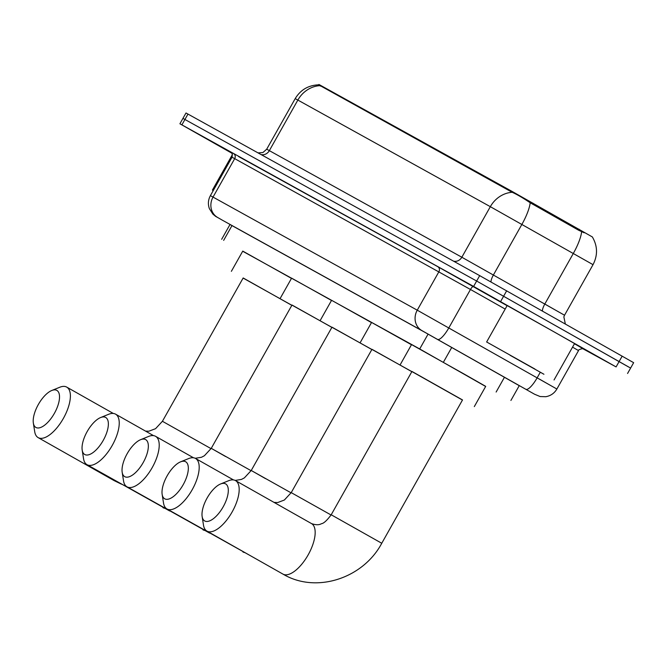 <?xml version="1.0" encoding="UTF-8"?>
<svg xmlns="http://www.w3.org/2000/svg" width="667" height="667" viewBox="0 0 667 667"><rect width="100%" height="100%" fill="white"/><g stroke="black" fill="none" stroke-linecap="round" stroke-linejoin="round"><path stroke-width="1" d="M318.918 84.459L511.681 191.204L592.363 236.952M485.651 386.476L419.71 348.958L242.68 251.242M231.966 153.277L179.915 123.779L182.95 118.384L476.655 281.032L630.615 368.076L633.65 362.681L479.69 275.638L185.993 112.99L182.95 118.384L476.655 281.032L628.622 367M584.15 232.783L578.589 230.207L530.19 202.751C522.753 197.791 516.75 194.297 512.164 192.279L318.709 84.842C308.396 85.218 300.559 89.812 295.198 98.624L266.708 149.183L461.839 257.237L564.54 315.224L563.848 316.858L565.349 323.987M179.915 123.779L473.612 286.426L616.091 366.917L582.925 348.766M519.243 385.668L425.704 332.775L229.998 224.504M213.232 190.587L212.414 190.087L213.265 190.537M534.917 369.034L486.635 341.979L534.917 369.034M486.635 341.979L507.153 305.569L555.428 332.633L574.562 343.555L554.052 379.957M510.147 355.319L543.938 374.262L510.147 355.319M35.918 427.464A21.277 9.163 -60.5 0 0 54.377 413.365A21.277 9.163 -60.5 0 0 56.803 390.387A21.277 9.163 -60.5 0 0 51.768 390.495A21.277 9.163 -60.5 0 0 38.386 404.419A21.277 9.163 -60.5 0 0 33.35 423.053A21.277 9.163 -60.5 0 0 35.918 427.464M51.768 390.495L59.813 387.235A29.014 12.49 119.5 0 1 66.683 387.085A29.014 12.49 119.5 0 1 66.725 387.11A29.014 12.49 119.5 0 1 63.34 418.467A29.014 12.49 119.5 0 1 38.194 437.644A29.014 12.49 119.5 0 1 38.152 437.619A29.014 12.49 119.5 0 1 34.701 431.632L33.35 423.053M291.829 305.344L243.172 277.964L162.415 421.286L211.072 448.658M243.113 278.064L291.863 305.278M231.374 271.319L242.763 251.1L291.479 278.381M84.759 454.519A21.277 9.163 -60.5 0 0 103.218 440.42A21.277 9.163 -60.5 0 0 105.653 417.442A21.277 9.163 -60.5 0 0 100.609 417.55A21.277 9.163 -60.5 0 0 87.227 431.466A21.277 9.163 -60.5 0 0 82.191 450.108A21.277 9.163 -60.5 0 0 84.759 454.519M100.609 417.55L108.654 414.282A29.014 12.49 119.5 0 1 115.524 414.14A29.014 12.49 119.5 0 1 115.566 414.157A29.014 12.49 119.5 0 1 112.181 445.523A29.014 12.49 119.5 0 1 87.035 464.699A29.014 12.49 119.5 0 1 86.993 464.674A29.014 12.49 119.5 0 1 83.542 458.679L82.191 450.108M331.866 327.38L292.013 305.019L211.256 448.341L225.604 456.528M291.954 305.111L331.899 327.339M280.215 298.374L291.612 278.147L331.499 300.458M124.737 476.663A21.277 9.163 -60.5 0 0 143.197 462.564A21.277 9.163 -60.5 0 0 145.631 439.586A21.277 9.163 -60.5 0 0 140.587 439.695A21.277 9.163 -60.5 0 0 127.214 453.61A21.277 9.163 -60.5 0 0 122.178 472.253A21.277 9.163 -60.5 0 0 124.737 476.663M140.587 439.695L148.633 436.426A29.014 12.49 119.5 0 1 155.511 436.285A29.014 12.49 119.5 0 1 155.553 436.31A29.014 12.49 119.5 0 1 152.168 467.667A29.014 12.49 119.5 0 1 127.022 486.843A29.014 12.49 119.5 0 1 126.98 486.818A29.014 12.49 119.5 0 1 123.52 480.824L122.178 472.253M371.853 349.533L331.991 327.163L251.234 470.485L265.591 478.673M331.941 327.264L371.878 349.483M320.193 320.519L331.591 300.292L371.486 322.603M164.724 498.808A21.277 9.163 -60.5 0 0 183.183 484.709A21.277 9.163 -60.5 0 0 185.618 461.731A21.277 9.163 -60.5 0 0 180.574 461.839A21.277 9.163 -60.5 0 0 167.192 475.754A21.277 9.163 -60.5 0 0 162.156 494.397A21.277 9.163 -60.5 0 0 164.724 498.808M180.574 461.839L188.619 458.579A29.014 12.49 119.5 0 1 195.489 458.429A29.014 12.49 119.5 0 1 195.531 458.454A29.014 12.49 119.5 0 1 192.146 489.811A29.014 12.49 119.5 0 1 167 508.988A29.014 12.49 119.5 0 1 166.958 508.963A29.014 12.49 119.5 0 1 163.507 502.968L162.156 494.397M411.831 371.677L371.978 349.308L291.221 492.63L331.074 514.991M371.919 349.408L411.864 371.627M360.18 342.663L371.577 322.436L411.464 344.747M204.702 520.952A21.277 9.163 -60.5 0 0 223.162 506.853A21.277 9.163 -60.5 0 0 225.596 483.875A21.277 9.163 -60.5 0 0 220.56 483.984A21.277 9.163 -60.5 0 0 207.179 497.907A21.277 9.163 -60.5 0 0 202.143 516.541A21.277 9.163 -60.5 0 0 204.702 520.952M220.56 483.984L228.598 480.724A29.014 12.49 119.5 0 1 235.476 480.573A29.014 12.49 119.5 0 1 235.518 480.599A29.014 12.49 119.5 0 1 232.133 511.956A29.014 12.49 119.5 0 1 206.987 531.132A29.014 12.49 119.5 0 1 206.945 531.107A29.014 12.49 119.5 0 1 203.485 525.121L202.143 516.541M462.514 399.942L411.956 371.452L331.199 514.774L381.757 543.263L462.514 399.942M411.906 371.552L462.464 400.042M400.158 364.807L411.556 344.581L464.666 374.354L485.709 386.368L474.312 406.595M320.71 85.434L320.335 86.093M511.681 191.204L511.306 191.871M532.991 203.168L532.441 204.144M579.139 229.231L578.589 230.207M232.033 225.504L223.662 240.37M428.089 334.092L419.71 348.958M451.759 347.407L443.397 362.248M504.502 377.188L496.131 392.038M543.38 303.21L559.146 312.189M592.329 236.893C597.649 246.023 597.882 255.278 593.03 264.666L490.328 206.678L297.849 100.067A27.08 24.446 -61 0 1 319.685 85.668M512.164 192.279A27.08 24.446 119 0 0 490.328 206.678L461.839 257.237A7.737 6.987 -61 0 1 453.585 261.181M530.19 202.751A27.08 7.237 119.5 0 1 521.894 224.395L493.413 274.962A7.737 2.068 -60.5 0 0 491.037 281.983M261.105 154.569A7.737 6.987 -61 0 0 269.36 150.625L297.849 100.067L295.198 98.624M581.624 231.699A27.08 7.237 119.5 0 1 573.32 253.443L544.831 304.002A7.737 2.068 -60.5 0 0 542.463 311.047M622.169 356.128L616.091 366.917M187.977 114.065L181.899 124.854M479.69 275.638L473.612 286.426M506.67 290.795L500.592 301.584M539.236 378.989L551.484 385.976M534.475 394.18A15.474 13.965 -61 0 0 534.575 394.239L421.811 330.54L221.878 219.918A15.474 8.988 119.5 0 0 221.911 219.935M217.6 217.434A15.474 13.965 -61 0 1 213.04 197.073L234.692 158.646L232.041 157.204L210.397 195.631L417.25 310.18L556.878 389.019L578.531 350.592L572.544 347.14M540.253 372.311L537.168 377.797A15.474 4.135 119.5 0 1 525.946 389.295M238.653 156.587L437.76 266.667L507.087 305.686M574.454 343.755L583.5 348.974M437.602 339.403A15.474 4.135 119.5 0 0 448.824 327.906L470.477 289.478L234.692 158.646A3.869 3.493 119 0 0 233.558 153.56M505.177 309.071L470.477 289.478A3.869 1.034 -60.5 0 1 473.287 286.602M421.811 330.54A15.474 13.965 -61 0 1 417.25 310.18L438.903 271.752A3.869 3.493 119 0 0 437.76 266.667M114.099 480.582A29.014 12.49 -60.5 0 0 114.14 480.607A29.014 12.49 -60.5 0 0 114.182 480.632A29.014 12.49 -60.5 0 0 116.4 481.307M162.94 507.629A29.014 12.49 -60.5 0 0 162.981 507.654A29.014 12.49 -60.5 0 0 163.023 507.679A29.014 12.49 -60.5 0 0 165.007 508.329M251.109 470.702L211.256 448.341L204.394 455.744L201.459 457.279L195.214 458.287M202.926 529.781A29.014 12.49 -60.5 0 0 202.968 529.798A29.014 12.49 -60.5 0 0 203.01 529.823A29.014 12.49 -60.5 0 0 204.986 530.473M291.095 492.846L251.234 470.485L244.372 477.889L241.446 479.423L235.201 480.432M242.905 551.926A29.014 12.49 -60.5 0 0 242.946 551.942A29.014 12.49 -60.5 0 0 242.988 551.968A29.014 12.49 -60.5 0 0 244.972 552.618M282.891 574.07A29.014 12.49 -60.5 0 0 282.933 574.095A29.014 12.49 -60.5 0 0 282.975 574.112A29.014 12.49 -60.5 0 0 308.121 554.936A29.014 12.49 -60.5 0 0 311.506 523.578A29.014 12.49 -60.5 0 0 311.464 523.553M230.057 224.412L221.669 239.286M519.301 385.568L510.914 400.45M593.03 264.666L564.54 315.224M266.708 149.183L262.906 152.543L258.062 152.885M627.572 373.47L630.615 368.076M232.041 157.204C232.508 154.152 232.091 152.443 230.807 152.084M583.55 348.999L582.441 348.666C579.548 349.3 578.247 349.95 578.531 350.592M210.397 195.631C208.137 199.825 207.804 204.169 209.388 208.663L212.906 214.149C217.45 217.809 213.29 214.882 221.878 219.918M534.575 394.239L540.137 396.548L545.814 396.707C550.675 395.831 554.36 393.263 556.878 389.019M212.414 190.087L232.458 154.511M121.502 484.192L114.14 480.607L38.152 437.619M145.539 431.115L148.874 431.207L155.553 428.689L162.415 421.286M113.307 413.457L66.725 387.11M169.626 510.939L86.993 464.674M153.527 435.634L115.566 414.157M209.605 533.083L126.98 486.818M193.513 457.779L155.553 436.31M249.591 555.236L166.958 508.963M274.054 502.393L277.68 502.551L284.359 500.033L291.221 492.63M233.492 479.923L195.531 458.454M381.757 543.263C363.282 578.156 316.625 593.788 283.45 574.387L206.945 531.107M235.518 480.599L311.572 523.62C315.808 525.071 319.093 525.096 321.411 523.712C323.687 523.47 326.947 520.485 331.199 514.774"/></g></svg>
